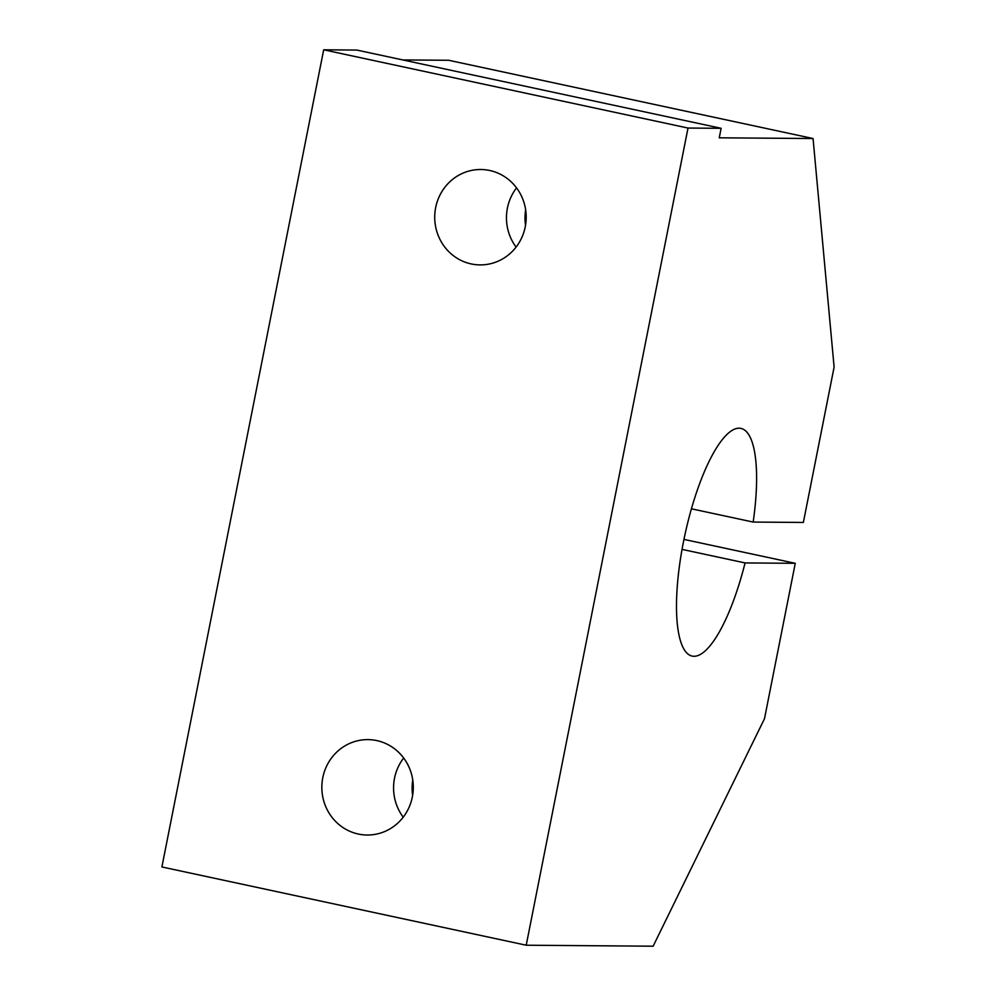 <?xml version="1.0" encoding="UTF-8"?>
<svg xmlns="http://www.w3.org/2000/svg" width="996" height="996" viewBox="0 0 996 996"><rect width="100%" height="100%" fill="white"/><g stroke="black" fill="none" stroke-linecap="round" stroke-linejoin="round"><path stroke-width="1.49" d="M721.129 128.31L356.792 50.061L323.688 49.8L688.012 128.048L721.129 128.31L719.249 137.809L813.06 138.531L834.113 367.101L803.361 522.452L753.163 522.066A116.42 32.482 102.1 0 0 740.987 428.417A116.42 32.482 102.1 0 0 684.787 535.425A116.42 32.482 102.1 0 0 692.096 656.065A116.42 32.482 102.1 0 0 745.07 562.927L795.269 563.313L764.505 718.664L653.127 946.2L526.212 945.216L688.012 128.048M516.551 187.895A47.696 45.729 -89.6 0 0 516.09 247.07M471.195 263.928A47.696 45.729 90.4 0 1 434.978 212.185A47.696 45.729 90.4 0 1 480.819 169.507A47.696 45.729 90.4 0 1 526.187 217.551A47.696 45.729 90.4 0 1 480.084 264.899A47.696 45.729 90.4 0 1 471.195 263.928M403.666 758.006A47.696 45.729 -89.6 0 0 403.206 817.181M358.311 834.038A47.696 45.729 90.4 0 1 322.094 782.308A47.696 45.729 90.4 0 1 367.935 739.617A47.696 45.729 90.4 0 1 413.29 787.674A47.696 45.729 90.4 0 1 367.2 835.022A47.696 45.729 90.4 0 1 358.311 834.038M525.527 225.221A48.505 46.501 90.4 0 1 525.651 209.882M412.643 795.343A48.505 46.501 90.4 0 1 412.755 779.993M402.77 59.934L448.723 60.283L813.06 138.531M526.212 945.216L161.887 866.968L323.688 49.8M795.269 563.313L683.953 539.409M745.07 562.927L682.036 549.381M753.163 522.066L691.436 508.807"/></g></svg>
